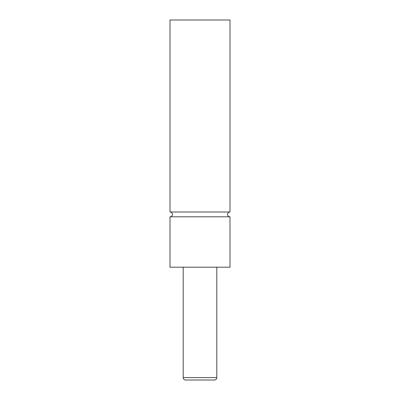 <?xml version="1.0" encoding="UTF-8"?>
<svg xmlns="http://www.w3.org/2000/svg" width="400" height="400" viewBox="0 0 400 400"><rect width="100%" height="100%" fill="white"/><g stroke="black" fill="none" stroke-linecap="round" stroke-linejoin="round"><path stroke-width="0.6" d="M170 216.8A2.4 2.4 0 0 0 172.4 214.4A2.4 2.4 0 0 0 170 212L230 212A2.4 2.4 0 0 0 227.6 214.4A2.4 2.4 0 0 0 230 216.8L230 267.2L170 267.2L170 216.8L230 216.8M183.2 267.2L183.2 377.6A2.4 2.4 0 0 0 185.6 380L214.4 380A2.4 2.4 0 0 0 216.8 377.6L216.8 267.2M230 212L230 20L170 20L170 212M183.2 377.6L216.8 377.6"/></g></svg>
